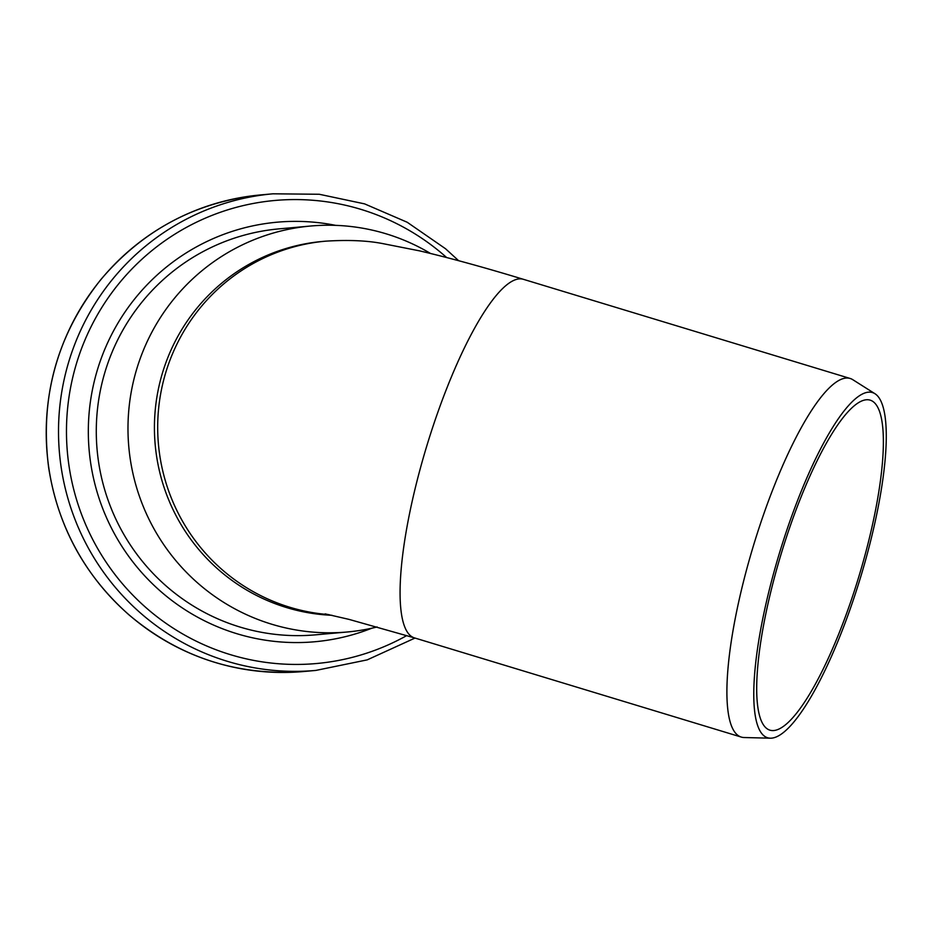 <?xml version="1.0" encoding="UTF-8"?>
<svg xmlns="http://www.w3.org/2000/svg" width="932" height="932" viewBox="0 0 932 932"><rect width="100%" height="100%" fill="white"/><g stroke="black" fill="none" stroke-linecap="round" stroke-linejoin="round"><path stroke-width="1.4" d="M770.38 738.191L744.144 737.527A187.379 43.967 -73.1 0 1 741.313 737.084A187.379 43.967 -73.1 0 1 757.46 532.813A187.379 43.967 -73.1 0 1 850.135 378.462A187.379 43.967 -73.1 0 1 852.745 379.662L874.927 393.7A180.377 42.324 106.9 0 0 783.195 541.119A180.377 42.324 106.9 0 0 770.38 738.191A180.377 42.324 106.9 0 0 860.527 577.444A180.377 42.324 106.9 0 0 874.927 393.7M767.432 728.987A172.455 40.46 -73.1 0 1 783.043 547.783A172.455 40.46 -73.1 0 1 870.104 400.131A172.455 40.46 -73.1 0 1 855.25 588.127A172.455 40.46 -73.1 0 1 769.948 730.175A172.455 40.46 -73.1 0 1 767.432 728.987M850.135 378.462L523.306 279.285C483.603 267.216 449.014 257.745 419.54 250.859L382.097 243.473C366.66 240.549 347.834 239.78 325.641 241.167L322.39 241.458A187.379 184.722 84.9 0 0 154.491 432.495A187.379 184.722 84.9 0 0 332.013 615.295M430.537 253.481A203.805 200.904 84.9 0 0 310.659 226.022A203.805 200.904 84.9 0 0 128.814 447.01A203.805 200.904 84.9 0 0 347.17 632.001A203.805 200.904 84.9 0 0 377.145 626.956M325.664 241.167A187.379 184.722 84.9 0 0 157.694 428.965A187.379 184.722 84.9 0 0 328.903 614.619M523.295 279.274A187.379 43.967 106.9 0 0 426.821 445.834A187.379 43.967 106.9 0 0 414.472 637.896L741.313 737.084M303.552 671.529C237.94 676.399 179.771 657.538 129.059 614.934C84.684 575.592 57.877 526.452 48.639 467.503C39.703 397.358 57.062 334.763 100.726 279.716C142.911 229.948 196.233 201.685 260.692 194.916A239.268 235.866 84.9 0 0 47.206 454.35A239.268 235.866 84.9 0 0 303.552 671.529L315.843 670.423L367.22 659.868L415.008 638.059M260.692 194.916L272.971 193.809A239.268 235.866 84.9 0 0 59.485 453.243A239.268 235.866 84.9 0 0 315.843 670.423M446.626 257.523A232.452 229.144 84.9 0 0 141.722 259.411A232.452 229.144 84.9 0 0 109.3 566.819A232.452 229.144 84.9 0 0 406.76 635.577M335.648 225.358A210.62 207.626 84.9 0 0 89.181 450.575A210.62 207.626 84.9 0 0 371.88 628.191M310.659 226.022L278.959 228.876A203.805 200.904 84.9 0 0 97.114 449.853A203.805 200.904 84.9 0 0 315.47 634.843L347.17 632.001M325.128 613.873L349.057 619.396L414.472 637.896M272.971 193.809L319.257 194.264L364.587 203.875L407.214 222.259L445.496 248.716L458.626 260.692"/></g></svg>
